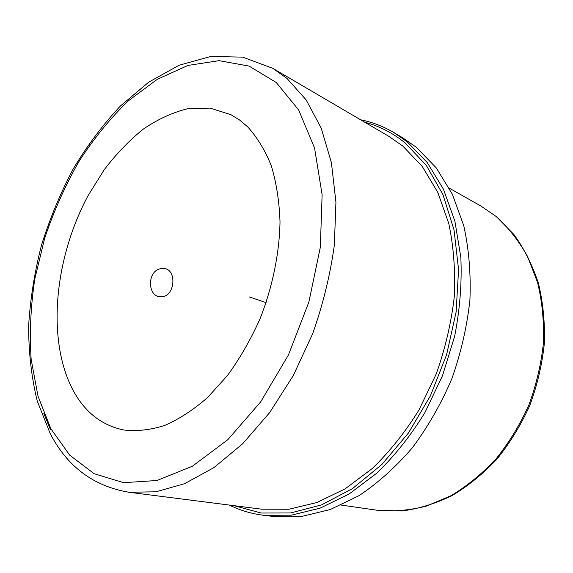<?xml version="1.0" encoding="UTF-8"?>
<svg xmlns="http://www.w3.org/2000/svg" width="573" height="573" viewBox="0 0 573 573"><rect width="100%" height="100%" fill="white"/><g stroke="black" fill="none" stroke-linecap="round" stroke-linejoin="round"><path stroke-width="0.86" d="M164.014 296.456C175.266 293.14 176.319 269.725 164.351 268.515L160.103 268.794C147.333 271.516 147.469 295.31 159.466 296.785L164.014 296.456M74.375 392.655C46.134 342.547 53.805 259.275 88.156 195.5L104.257 169.68C116.29 153.915 129.348 140.349 143.436 129.004C157.94 119.155 172.738 112.387 187.844 108.698L210.019 108.118L230.89 114.657L239.485 119.936L247.5 126.669C257.091 137.097 265.02 150.119 271.28 165.74C276.401 182.687 279.309 201.402 280.018 221.894C279.402 253.467 272.512 287.08 259.999 318.889C250.723 339.567 239.865 358.462 227.424 375.566L207.426 397.662C193.316 409.939 179.041 419.214 164.58 425.488C150.305 429.986 136.689 431.49 123.747 429.994C102.603 425.603 86.143 413.162 74.375 392.655M360.632 119.8C372.206 122.092 383.28 126.339 393.852 132.549L402.769 137.842L416.285 147.275L436.218 167.825L452.355 194.254L463.808 225.862C468.929 249.183 470.963 273.937 469.91 300.116C466.995 326.653 460.986 352.846 451.868 378.696C441.11 403.8 427.959 426.799 412.431 447.699C395.85 466.952 378.08 482.924 359.121 495.602L330.284 509.533L301.591 516.452L273.543 516.488M393.852 132.549L407.389 142.004L427.329 162.653L443.466 189.276L454.883 221.157L460.835 257.256C461.981 282.983 459.918 309.313 454.661 336.236L442.506 375.659L424.908 412.624C410.769 435.566 394.818 455.678 377.041 472.961L349.093 494.026L320.135 508.144L291.356 515.17L263.802 515.306C251.49 513.788 240.001 510.371 229.322 505.064M364.8 122.242C379.24 126.003 392.684 132.9 405.132 142.942L426.312 165.382L442.979 194.677L454.024 229.888L458.579 269.604L456.122 311.977L446.575 354.837L430.373 395.914L408.399 433.059L381.919 464.417L352.431 488.633L321.503 504.906L290.633 512.964L261.145 513.028L234.113 505.68M272.977 68.431L287.016 78.465L306.089 99.831L321.188 128.087L331.387 162.553L335.936 202.09L334.346 245.144C330.22 275.011 322.95 304.635 312.55 334.016L293.247 375.63L269.539 412.746L242.644 443.789L213.879 467.64L184.57 483.691L155.928 491.806L128.968 492.257C93.614 486.262 67.37 466.723 50.231 433.618L37.252 401.064C31.451 377.235 28.586 352.094 28.65 325.65C30.297 298.855 34.581 272.032 41.5 245.18C49.801 218.642 60.373 193.237 73.194 168.963C87.182 145.635 102.954 124.613 120.516 105.883L148.744 82.14L179.148 65.229L210.871 56.441L242.73 57.142L272.977 68.431L388.752 136.281L402.876 146.144L422.222 166.392L437.815 192.442L448.795 223.592C453.644 246.569 455.471 270.957 454.274 296.742C451.266 322.864 445.235 348.642 436.182 374.076L418.956 409.989C405.147 432.264 389.576 451.775 372.249 468.535L345.025 488.919L316.833 502.542L288.835 509.254L261.503 509.175M266.123 302.637L249.463 296.964M480.869 206.015L495.932 216.315C508.201 227.345 518.737 240.717 527.54 256.439L537.617 282.611C542.18 301.685 544.128 321.718 543.455 342.704C541.22 363.869 536.364 384.612 528.886 404.946C520.012 424.636 509.082 442.585 496.096 458.808C482.18 473.721 467.16 486.004 451.037 495.666L426.341 506.109C409.645 510.357 393.357 511.753 377.478 510.292L401.96 510.966C418.784 508.774 435.473 503.653 452.04 495.609C468.241 485.933 483.297 473.663 497.199 458.808C510.156 442.664 521.05 424.808 529.875 405.247C537.309 385.049 542.137 364.421 544.35 343.363C545.009 322.47 543.039 302.48 538.455 283.391C532.46 265.177 524.309 248.918 514.01 234.615L496.268 216.544L480.869 206.015L449.289 188.166M276.25 82.505L298.712 110.052L314.556 148.042L322.126 194.727L320.328 247.292L308.876 302.057L288.463 354.909L260.686 401.881L227.796 439.713L192.378 466.236L156.938 480.511L123.646 482.681L94.187 473.728L69.705 455.163L50.882 428.747L38.026 396.28L31.164 359.493C29.452 333.379 30.648 306.598 34.767 279.144L44.63 238.382C53.64 211.609 64.964 186.161 78.601 162.044C93.42 139.024 109.966 118.647 128.252 100.905L157.324 79.289L187.994 65.437L219.072 60.659L249.069 66.088L276.25 82.505M50.424 429.549L43.82 413.455M341.236 505.085L377.478 510.292M263.802 515.306L274.087 516.56M128.968 492.257L262.033 509.239"/></g></svg>

